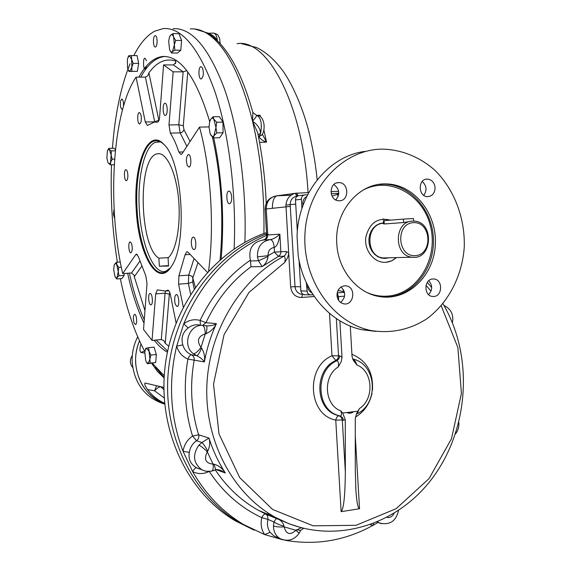 <?xml version="1.0" encoding="UTF-8"?>
<svg xmlns="http://www.w3.org/2000/svg" width="571" height="571" viewBox="0 0 571 571"><rect width="100%" height="100%" fill="white"/><g stroke="black" fill="none" stroke-linecap="round" stroke-linejoin="round"><path stroke-width="0.86" d="M412.512 221.134C393.833 221.184 393.519 256.129 412.198 257.207C432.582 260.226 434.552 221.569 414.061 221.141L412.512 221.134M413.425 222.654C395.268 223.475 397.216 257.086 415.324 255.651C433.296 254.573 431.398 221.512 413.425 222.654M390.278 220.142L382.863 219M384.975 262.346C389.236 262.189 393.026 260.604 396.331 257.6M410.992 221.248L403.583 222.547L403.383 219.107L384.076 220.627L383.391 220.699L383.576 223.982M383.555 223.618L384.055 223.989L403.583 222.547M174.962 296.235L176.132 294.565C178.73 293.622 179.944 306.142 177.288 306.506C175.004 305.228 174.234 301.809 174.962 296.235M191.335 243.482C191.235 239.849 191.827 237.722 193.105 237.108C195.953 236.173 197.002 249.249 194.104 249.57C192.648 249.448 191.728 247.421 191.335 243.482M187.309 165.597C185.839 160.294 186.175 156.611 188.309 154.548C191.185 153.749 191.87 166.903 188.972 167.089L187.309 165.597M165.519 115.363L165.383 115.399C162.728 116.063 162.271 103.372 164.948 103.287C167.517 102.623 168.088 114.821 165.519 115.363M141.08 121.873L139.767 124.014C137.39 124.628 136.919 112.637 139.317 112.566C141.13 113.672 141.722 116.777 141.08 121.873M127.854 174.769C127.947 178.159 127.476 180.115 126.441 180.643C124.235 181.285 123.6 169.801 125.834 169.68C126.876 169.815 127.554 171.514 127.854 174.769M131.516 243.382C132.672 247.971 132.486 251.112 130.937 252.796C128.753 253.524 127.89 242.09 130.117 241.876L131.516 243.382M150.159 293.508C152.443 293.301 153.314 304.571 151.037 304.828C148.696 305.671 147.603 293.829 149.987 293.523L149.987 293.523M122.729 108.84L122.101 109.354C120.538 108.362 120.024 105.578 120.567 101.003L121.737 99.011C123.093 99.632 123.664 102.059 123.443 106.292M114.721 218.743L113.336 214.132L114.121 209.222M134.078 322.943C133.007 318.711 133.157 315.849 134.528 314.357C136.548 313.593 137.575 324.292 135.505 324.556L134.078 322.943M231.676 197.052C231.762 200.842 231.091 203.055 229.663 203.697C226.544 204.604 225.659 191.406 228.814 191.107C230.334 191.214 231.291 193.198 231.676 197.052M202.455 67.87C203.94 73.131 203.554 76.821 201.278 78.948C198.38 79.59 198.087 66.721 200.999 66.671L202.455 67.87M154.927 35.759L155.184 35.68C157.61 35.166 157.789 47.022 155.362 46.986C153.092 47.5 152.671 36.637 154.927 35.759M186.853 70.647L183.134 71.839L173.163 71.839L168.98 124.956L170.322 133.093C173.47 138.032 176.325 144.342 178.88 152.043L181.036 154.548L182.042 153.756L199.507 127.097C210.92 168.673 214.56 226.459 208.586 270.94M157.646 122.144L157.596 122.151C158.652 121.83 159.323 120.167 159.609 117.176L163.57 64.916L173.391 64.944L175.811 62.582L175.697 61.047L175.49 63.674M158.909 120.624L148.888 72.867L147.703 75.864L145.398 77.121L136.062 77.135L145.277 122.001L147.418 125.484L154.234 122.101L157.346 122.144M137.333 254.495L135.784 254.595L122.701 273.58L131.551 272.981L134.156 275.272L134.285 276.692L141.622 266.393M161.293 339.567L165.083 293.187L155.69 293.894L152.029 340.409L161.293 339.567L163.827 340.659L165.255 343.328L169.323 294.258L165.083 293.187L165.447 291.032M209.057 126.919L199.507 127.097M163.57 64.916L173.163 71.839M135.784 254.595L136.426 254.081L138.389 256.7L145.798 275.764L147.011 283.587L143.535 329.46L152.029 340.409M122.701 273.58C106.97 206.195 112.059 112.323 136.062 77.135M155.69 293.894L157.31 289.875L165.354 291.039L167.681 290.204C168.78 290.125 169.666 291.553 170.329 294.479L176.075 322.886M183.284 307.027L178.587 284.158L178.93 275.8L185.068 254.766L186.803 251.697L187.966 252.175L207.344 272.288M167.41 352.179C162.856 349.702 158.474 345.712 154.256 340.209M144.013 323.172C137.34 309.282 131.88 292.637 127.633 273.245M138.91 77.128C145.676 64.616 153.485 57.742 162.35 56.515C180.329 55.294 196.117 76.992 209.707 121.616M213.74 137.897C222.055 177.324 224.539 217.637 221.191 258.834M136.276 210.107C132.979 166.004 147.853 126.534 163.87 144.349C182.313 160.665 187.716 242.725 171.857 265.672C158.324 289.583 138.368 255.173 136.276 210.107M170.372 267.927L163.913 272.531C151.493 275.893 138.96 245.059 137.097 210.042C134.77 175.818 142.957 142.322 155.241 140.873C158.274 140.416 161.315 141.758 164.369 144.891M234.117 248.949C236.608 194.183 228.964 133.207 214.675 90.896C199.086 48.164 181.971 27.387 163.327 28.55L154.648 31.198C146.826 35.473 139.888 43.603 133.828 55.58M130.067 63.738C120.831 86.507 114.957 114.685 112.444 148.267M111.509 164.869C110.331 197.787 112.287 230.234 117.369 262.21M120.353 278.712C126.291 308.112 134.478 332.422 144.913 351.629M152.3 363.249L164.255 375.782M146.419 60.804C142.193 49.827 142.986 78.113 146.561 65.886M244.895 242.29C246.758 188.223 238.699 129.246 224.31 88.534C208.665 47.472 191.563 27.529 173.013 28.7C191.563 27.529 208.665 47.472 224.31 88.534C238.699 129.246 246.758 188.223 244.895 242.29M307.619 194.782L304.893 194.904C302.637 195.253 301.467 196.702 301.388 199.243L301.938 208.494M304.322 194.975L298.954 195.675C296.72 196.024 295.557 197.459 295.478 199.978L297.334 231.426L295.721 204.118L285.914 205.082C286.642 198.658 289.832 194.718 295.485 193.262L297.084 196.238C292.609 196.931 290.311 199.771 290.189 204.768L295.021 286.678L290.653 286.878L285.914 205.082M306.299 282.566L307.334 292.966L309.596 294.822L313.079 294.75M302.801 294.286L301.238 294.208C297.591 293.308 295.521 290.803 295.021 286.678L300.596 286.785L299.04 260.39L300.881 291.31L302.337 293.958L304.893 294.743M335.777 199.929C340.259 194.14 339.617 189.015 333.842 184.547M338.475 182.627C328.432 182.556 328.96 200.949 338.996 200.771C349.473 201.499 349.231 182.213 338.767 182.62L338.475 182.627M423.775 195.361C427.187 190.271 426.665 185.646 422.205 181.485M435.073 187.559C434.36 182.392 431.769 179.572 427.294 179.094L427.065 179.101C417.608 179.023 418.2 196.931 427.643 196.667C432.404 196.16 434.881 193.119 435.073 187.559M428.6 294.615C432.611 290.039 432.682 285.393 428.792 280.689M433.81 296.492C442.639 296.192 442.939 279.69 434.124 278.998L432.797 278.962C424.039 279.169 423.554 295.571 432.29 296.435L433.81 296.492M340.587 302.452C345.883 297.455 346.026 292.302 341.023 286.999M336.997 295.5C337.532 300.011 339.752 302.78 343.671 303.808C353.913 306.12 356.54 287.063 346.154 285.864L344.506 285.8C339.666 286.721 337.168 289.954 336.997 295.5M396.545 257.592L391.563 260.89L385.925 262.303C374.497 263.281 364.177 250.797 365.747 237.679C369.237 223.025 377.488 217.173 390.485 220.12M336.79 243.624C334.313 211.955 358.488 183.02 385.561 183.919C413.568 183.826 437.193 213.226 435.338 244.566C434.003 275.95 407.487 301.367 379.622 296.585C357.125 293.308 337.996 270.047 336.79 243.624M381.649 149.11L380.35 149.159C341.786 150.573 307.305 188.037 304.964 233.675C302.252 279.269 332.443 322.572 370.757 330.473C390.721 333.728 409.314 329.902 426.551 319.003C448.099 303.215 461.996 276.614 464.23 247.707C465.308 218.7 454.609 189.993 435.209 170.565C419.949 156.961 401.22 149.359 381.649 149.11M344.506 292.388L337.19 292.83M364.819 151.408C328.689 156.054 298.019 193.355 297.048 236.216L298.198 255.672C303.579 292.709 330.759 323.436 362.285 329.781L375.625 331.351M338.796 193.262L331.187 193.755M307.655 285.372C307.612 288.883 309.011 291.374 311.859 292.852M306.734 196.56C303.551 198.422 302.316 201.349 303.023 205.339M274.779 517.026L274.794 517.818M278.705 519.489L278.562 519.053M357.81 411.177L342.693 413.047L345.269 419.785L345.341 471.917C345.12 495.678 343.713 508.925 341.13 511.666L359.537 508.732C357.96 508.504 356.747 502.316 355.89 490.168L355.298 470.468L355.276 418.522L356.518 413.782L359.402 408.579L357.046 413.811L356.518 413.782M345.269 419.785L343.442 420.27L342.571 417.687L340.323 416.052C341.651 415.638 341.808 413.904 340.801 410.856C324.292 405.125 322.601 376.403 338.232 366.967C338.881 363.591 338.46 361.493 336.961 360.686L339.01 358.695L339.666 355.762L342.022 357.417L341.158 361.821L338.232 366.967M342.693 413.047L340.801 410.856M353.185 359.102L352.885 359.023C354.498 359.823 355.826 361.807 356.854 364.983C373.049 371 374.676 398.965 359.402 408.579M350.28 326.062L352.05 356.383L353.021 359.823L356.854 364.983M337.183 292.873L338.46 296.635L338.689 300.482M339.881 320.838L342.022 357.417M350.273 412.112C346.754 412.726 346.754 413.104 350.28 413.254C353.792 412.233 353.784 411.855 350.273 412.112M205.653 471.196L196.481 467.799C190.55 464.266 188.159 459.127 189.308 452.382L183.027 451.29C170.237 417.472 168.117 382.413 176.675 346.119L183.741 323.857C201.185 281.903 228.557 252.503 265.85 235.666L266.657 234.253M282.802 539.788L273.645 535.755L270.104 532.315L264.637 534.584L243.831 524.656C222.783 512.116 205.724 494.443 192.655 471.625L183.027 451.29C184.112 444.752 187.295 439.663 192.563 436.03L196.552 440.748C198.544 439.227 199.243 437.25 198.651 434.802L192.563 436.03C184.811 411.099 183.262 385.454 187.923 359.088C182.285 356.668 178.537 352.35 176.675 346.119L182.82 344.898C180.85 338.039 182.641 332.386 188.194 327.94L183.741 323.857C188.78 320.031 194.24 318.882 200.128 320.417L200.4 325.199M196.538 467.827L199.679 469.019M209.022 471.475C203.462 474.201 198.001 474.251 192.655 471.625C194.083 468.998 195.403 467.742 196.617 467.87L196.481 467.799M283.28 539.916L264.637 534.584C261.304 529.631 260.355 523.985 261.803 517.654C240.634 507.755 223.118 492.366 209.257 471.468M273.659 535.762L275.814 536.726M373.555 523.621L373.17 525.277C345.319 540.673 315.891 545.662 284.879 540.237M377.916 522.501L373.17 525.277L370.458 524.778M267.735 234.153L266.243 208.972L265.115 209.186L266.571 233.753L268.998 234.917L266.757 234.445L265.85 235.666M193.362 353.699C195.46 353.57 198.016 351.472 201.021 347.404L201.563 348.032C199.707 352.685 198.108 355.226 196.774 355.64L193.362 353.699C182.078 345.79 188.794 324.642 202.312 325.299L206.181 325.827C207.209 326.334 207.173 328.96 206.06 333.707C210.635 331.694 214.075 328.339 216.402 323.643L205.967 322.686L200.128 320.417C212.098 295.021 228.85 274.951 250.369 260.198L250.997 266.778L262.153 266.607L278.441 256.393L274.48 252.082L286.456 251.504L288.64 252.839L288.583 254.373L287.456 257.949L284.751 262.375C285.493 258.949 285.229 256.893 283.965 256.215L278.441 256.393L280.118 254.823L280.896 252.546L279.869 234.16C278.826 242.083 276.935 246.515 274.201 247.457L274.48 252.082L268.063 255.687L268.042 256.507C267.364 260.954 265.401 264.316 262.153 266.607L258.499 260.769L268.042 256.507M206.359 325.877C210.813 325.97 214.161 325.227 216.402 323.643C210.842 335.805 206.845 348.56 204.404 361.914L187.923 359.088C189.058 356.325 190.207 354.891 191.378 354.784C187.088 352.935 184.233 349.638 182.82 344.898M202.312 325.299C204.147 325.977 205.132 328.839 205.267 333.885L206.06 333.707M211.477 471.189L206.102 471.282L201.934 469.876C193.284 463.217 192.263 454.98 198.872 445.166L201.998 442.525C203.447 443.903 205.36 446.75 207.758 451.069C209.835 446.658 210.242 442.318 208.979 438.043L198.651 434.802C191.149 410.628 189.658 385.753 194.161 360.194C194.454 357.646 193.526 355.84 191.378 354.784L196.774 355.64C200.728 357.824 203.269 359.916 204.404 361.914C205.11 356.918 204.168 352.293 201.563 348.032M189.308 452.382C190.129 447.4 192.548 443.524 196.552 440.748L201.998 442.525L208.979 438.043C212.976 450.647 218.429 462.303 225.352 473.009L216.216 469.633M198.872 445.166C201.035 446.115 203.84 448.321 207.294 451.789L207.758 451.069M215.16 469.954L211.941 471.082C213.126 470.247 213.511 467.935 213.09 464.137L213.897 464.144C218.657 465.479 222.476 468.427 225.352 473.009L221.298 470.625C217.944 469.498 215.959 469.248 215.338 469.862C215.624 469.212 215.146 467.306 213.897 464.144M299.104 533.328L299.168 533.221C294.129 540.123 287.763 541.922 280.083 538.624C275.779 535.905 273.566 531.694 273.445 525.998L274.016 521.987C276.264 523.607 279.604 524.977 284.03 526.098C282.945 522.372 280.761 519.981 277.47 518.932L265.636 514.007C264.33 513.864 263.053 515.078 261.803 517.654L267.956 519.424L267.628 515.941L265.943 514.15L258.599 510.424C241.383 500.86 226.944 487.356 215.296 469.912M270.104 532.315C267.571 528.546 266.857 524.249 267.956 519.424L274.016 521.987C275.515 519.31 276.514 518.225 277.014 518.739L265.943 514.15L258.599 510.424L275.379 517.362C233.068 494.108 204.925 441.604 206.838 386.353C208.75 331.094 240.398 279.112 283.965 256.215L285.864 254.281L286.456 251.504M273.445 525.998C275.936 526.847 279.505 527.14 284.144 526.89L284.03 526.098M300.681 530.302L299.168 533.221L295.921 530.273L301.245 527.818M303.565 528.411L300.617 530.466L296.492 529.681M250.676 260.968L258.499 260.769L257.45 256.879C257.2 246.972 261.504 241.212 270.354 239.599C272.424 239.963 273.702 242.575 274.201 247.457C273.695 242.575 272.417 239.956 270.354 239.599C273.302 239.142 276.471 237.329 279.869 234.16L268.998 234.917M257.45 256.879L268.063 255.687C267.942 250.976 269.983 248.235 274.187 247.457M295.485 193.262L308.775 192.591M330.923 191.642L338.66 191.306M270.261 239.606L262.631 240.077C252.425 242.24 248.335 248.949 250.369 260.198M262.853 240.063C265.672 239.463 266.971 237.593 266.757 234.445M243.831 524.656L254.231 530.188L239.413 522.672C191.92 494.814 162.25 433.075 168.381 370.829C174.469 308.554 215.274 253.438 266.571 233.817C215.274 253.438 174.469 308.554 168.381 370.829C162.25 433.075 191.92 494.814 239.413 522.672L235.302 520.816C187.416 492.759 157.881 430.12 164.983 367.567C172.014 304.993 214.396 250.505 266.507 232.583M252.154 529.181L235.302 520.816M275.315 518.011L275.129 517.219M268.734 513.4L266.6 514.421M160.487 141.865L155.062 142.415C144.078 147.268 137.254 178.438 139.353 209.914C141.108 242.133 151.986 271.154 163.577 271.703L166.818 271.268M164.569 271.917L165.219 272.11M158.809 141.158L158.01 141.494M158.874 258.206L159.359 266.207L168.552 266.029L168.06 257.871C176.275 251.24 181.15 224.353 178.452 197.987C175.832 171.585 166.339 152.093 157.703 153.756C137.532 155.233 138.853 246.237 158.874 258.206L168.359 257.607M159.359 266.207L168.524 265.608M194.682 28.993L206.545 32.654L206.716 33.261C225.359 44.931 240.634 74.251 252.553 121.216C260.783 156.497 264.566 193.926 263.909 233.518M258.042 134.499L260.569 133.535L259.113 136.548L262.196 134.628M258.463 136.619L262.039 134.877M258.627 137.454L259.113 136.548C260.012 138.789 262.474 140.659 266.521 142.15L263.866 129.845M262.367 134.249L266.521 142.15L259.548 142.322M266.236 203.197C265.151 178.552 262.289 155.041 257.664 132.665L252.553 121.216C257.657 124.635 260.326 128.739 260.569 133.535C262.282 123.671 260.961 117.569 256.593 115.228M252.853 112.473L256.4 115.242C257.029 115.585 255.751 117.576 252.553 121.216L252.853 112.466C241.897 73.409 227.957 47.728 211.034 35.431L206.716 33.261C211.463 33.882 215.003 36.366 217.344 40.705M217.465 40.827C216.809 35.845 215.495 33.275 213.518 33.111L206.716 33.261C201.149 29.913 195.667 28.486 190.293 28.957M151.615 363.313L157.439 371.414L164.127 377.966M144.791 353.092L140.93 352.428C139.652 351.479 139.595 348.96 140.751 344.884L141.294 344.677M163.884 387.523L160.715 386.774C159.209 386.745 157.161 388.087 154.555 390.792L164.22 397.93M156.618 385.732L154.555 390.792L147.525 389.586C145.07 386.089 144.256 383.898 145.084 383.013L163.884 387.452M147.525 389.586C152.143 395.689 157.846 400.242 164.626 403.24M141.016 344.113L140.751 344.884M164.662 403.59L163.32 403.09C140.716 394.875 128.967 364.605 139.517 340.923M413.611 221.12L413.461 218.522L403.383 219.107M137.69 336.819C133.557 344.984 131.737 353.649 132.229 362.806C134.556 383.598 144.927 397.23 163.342 403.718L164.712 404.097M139.502 340.894C136.512 348.103 135.234 355.605 135.67 363.392C137.782 383.198 147.446 396.609 164.662 403.611M132.322 355.519C129.588 359.723 129.731 363.727 132.75 367.524M114.378 264.587L116.413 262.275L116.969 264.851L118.789 267.364L118.247 271.596L118.961 275.75L116.819 277.827L116.063 277.87L114.957 276.443L113.7 269.748L114.2 265.087L115.313 263.417L116.655 264.259L118.247 271.596L116.755 278.962L115.156 276.842M116.413 262.275L120.31 262.025M118.789 267.364L121.33 267.199M118.961 275.75L124.164 275.393L121.937 278.605L116.755 278.962M124.128 273.488L124.164 275.393M145.441 349.381L145.791 348.36L148.631 347.653L149.088 351.415L150.865 355.062L149.887 359.166L150.23 363.127L148.146 363.499L146.469 362.185L145.626 360.101L144.834 352.428L145.177 350.209L146.554 348.067L149.088 351.415L149.887 359.166L148.146 363.499L147.382 363.734L146.561 362.357M147.382 363.734L155.69 362.592L150.23 363.127M148.631 347.653L154.084 347.147L156.333 354.534L155.69 362.592M150.865 355.062L156.333 354.534M219.999 259.862L220.67 259.284M107.576 150.508L108.79 148.36L109.432 149.638L111.345 150.894L111.138 155.062L112.187 159.202L110.703 162.078L110.474 164.898L108.005 162.764L106.891 158.203L107.312 151.244L108.19 149.552L109.432 149.638L111.138 155.062L110.588 162.428L109.411 163.956L108.09 162.935M108.79 148.36L113.993 148.232L115.456 149.666M111.345 150.894L115.349 150.787M112.187 159.202L114.621 159.131M110.474 164.898L114.243 164.783M127.526 67.592L127.376 59.769L127.897 57.628L129.453 55.68L131.558 55.573L131.844 67.357L129.745 71.404L128.182 69.805L127.526 67.592M128.197 56.893L128.675 55.801L129.453 55.68L131.694 59.463L133.164 63.367L131.844 67.357L131.851 71.332L128.967 71.468L128.297 70.055M131.558 55.573L137.069 55.601L138.682 63.388L137.354 71.339L128.967 71.468M133.164 63.367L138.682 63.388M131.851 71.332L137.354 71.339M168.688 41.39L169.401 37.436L170.693 35.081L173.056 33.603L173.62 36.994L175.618 40.413L172.478 51.597C171.4 52.411 170.429 51.761 169.587 49.641L168.688 41.39M169.823 36.351L170.693 35.081C171.778 34.217 172.756 34.852 173.62 36.994L174.854 50.169L172.478 51.597L171.543 53.017L169.694 49.913M173.056 33.603L179.001 33.682L181.585 40.477L180.8 50.219L177.46 53.06L171.543 53.017M175.618 40.413L181.585 40.477M174.854 50.169L180.8 50.219M209.992 120.738L210.692 119.325C211.82 117.754 212.976 117.812 214.154 119.503L216.687 122.244L215.981 127.583L216.794 132.886L214.318 135.42C213.169 136.947 212.019 136.854 210.856 135.141L210.078 133.5L209.057 127.126L209.6 122.008L210.692 119.325L213.14 116.748L215.981 127.583L213.361 137.904L210.264 133.985M216.687 122.244L222.99 122.137L223.083 132.757L219.614 137.761L213.361 137.904M216.794 132.886L223.083 132.757M213.14 116.748L219.414 116.655L222.99 122.137M383.512 222.876L379.779 223.589L376.389 225.281L373.448 227.858L371.136 231.169L369.58 235.031L368.887 239.22L369.08 243.496L370.158 247.6L372.056 251.304L374.669 254.395L377.831 256.686L381.364 258.056L385.061 258.435L388.723 257.792M383.541 223.304C365.504 223.539 365.319 256.907 383.355 257.928L412.198 257.207M190.086 141.472L183.983 129.767L183.305 125.706L187.766 71.846M148.888 72.867C156.882 61.861 165.818 57.921 175.697 61.047M194.169 288.905L192.698 281.903L192.884 277.734L191.906 276.257L189.101 275.115L178.93 275.8M197.987 262.574L192.884 277.734M144.955 310.66L134.285 276.692M173.391 64.944L183.134 71.839L178.816 124.778L168.98 124.956M140.759 77.128C147.546 64.623 155.391 57.757 164.277 56.522L165.312 56.443M167.638 351.051L156.09 340.045M144.27 319.753C138.268 306.491 133.307 290.946 129.389 273.131M168.731 346.197L165.255 343.328M212.405 137.019C221.327 176.896 223.889 217.801 220.099 259.726M183.983 129.767L182.641 131.951L180.172 132.893L186.881 146.362M170.322 133.093L180.172 132.893L178.816 124.778L183.305 125.706M183.241 151.922L178.88 152.043M154.755 122.037L145.398 77.121M158.802 120.181L154.712 121.844L145.277 122.001M131.551 272.981L139.802 261.254M169.323 294.258L169.794 292.538M168.124 290.218L167.51 290.268M192.698 281.903L188.373 283.452L188.737 275.122L194.069 258.513M190.621 294.251L188.373 283.452L178.587 284.158M190.157 254.452L185.068 254.766M362.628 190.364C389.372 175.583 423.475 194.625 430.627 226.873C438.478 258.906 417.33 293.915 387.88 296.085C380.978 296.627 374.233 295.542 367.645 292.816M378.887 184.419L383.719 184.162C409.735 184.126 432.404 209.507 433.425 238.692C434.795 267.856 414.282 294.929 388.366 296.963L384.397 297.106M301.388 199.243L295.478 199.978M306.798 291.067L300.838 290.91M337.996 290.482L343.185 291.51L343.535 289.818M344.242 291.438L343.185 291.51L343.228 292.352M338.724 194.254L337.497 194.318L338.225 196.324M336.326 199.4L335.462 199.75M337.447 193.476L337.497 194.318L332.065 196.146M383.919 296.221L383.969 297.084M359.537 508.732L355.283 435.851M341.13 511.666L335.755 420.056C308.119 415.245 305.257 366.825 331.987 355.783L329.496 313.379M345.341 471.917L342.3 420.013L335.755 420.056C336.483 417.315 337.547 415.888 338.946 415.767L336.897 415.16C314.742 408.886 313.979 369.651 335.827 360.537L337.875 358.552L338.539 356.061L336.362 318.589M343.442 420.27L342.3 420.013L341.208 417.137L339.067 415.788L340.202 416.038L338.032 415.402C315.842 409.122 315.078 369.815 336.961 360.686L335.827 360.537L331.987 355.783L339.666 355.762M338.46 296.635L344.62 296.135M337.147 296.742L338.475 296.784M351.929 354.305C366.618 360.451 373.47 372.442 372.485 390.264M372.014 393.219C369.658 403.918 364.12 411.884 355.405 417.101M199.643 469.005L196.624 467.877M202.634 325.377L205.967 322.686C216.802 299.575 231.812 280.939 250.997 266.778M188.194 327.94C191.899 325.099 195.932 324.185 200.3 325.192M201.021 347.404C196.545 340.873 197.966 336.362 205.267 333.885L201.021 347.404M213.09 464.137C205.603 463.338 203.669 459.22 207.294 451.789L213.09 464.137M295.921 530.273C290.125 535.484 286.199 534.356 284.144 526.89L295.921 530.273M394.011 513.436C392.377 516.555 390.05 517.89 387.045 517.433M381.457 523.735L377.524 522.001M295.021 193.355L276.971 195.803C270.069 196.867 266.493 201.256 266.243 208.972L290.289 206.402M302.751 294.251L301.238 294.208L302.687 294.301L301.616 297.491C295.35 297.305 291.695 293.765 290.653 286.878M297.884 195.903L296.934 193.098L295.485 193.298M301.616 297.491L314.236 296.477M263.738 240.006C266.571 239.47 267.899 237.622 267.728 234.467M291.017 195.203L276.856 195.817C273.894 197.016 272.41 201.163 272.403 208.265M276.971 195.803L291.039 195.189M297.298 194.932L295.835 194.989L297.291 194.918M303.601 528.418L289.204 523.857L275.379 517.362C328.967 546.768 396.146 527.354 432.64 477.806C469.433 428.343 473.616 355.505 442.975 303.786M426.052 285.314L431.034 291.167M441.226 305.856L457.871 347.539L461.418 393.405L451.518 438.678L429.049 478.598L396.11 508.718L356.011 525.306L313.136 525.82L272.61 509.46L239.713 477.62L219.007 433.967L213.518 384.119L224.039 334.749L248.985 292.395L284.751 262.375M155.469 367.274L164.148 377.559M257.514 115.285L260.055 115.249L260.433 116.57M195.325 287.249L192.534 276.999M237.058 43.674C267.571 38.207 303.208 105.014 308.062 192.62M140.93 352.428L144.584 351.029M160.622 386.681L163.906 389.629M384.269 223.975L384.076 220.627M162.35 56.515L165.426 56.45M168.866 290.775L165.354 291.039M164.284 144.806L163.87 144.349M155.241 140.873L157.239 140.83M378.837 184.426L385.561 183.919M309.946 294.9L303.965 294.707M336.754 182.906L338.767 182.62M425.688 179.308L427.294 179.094M432.532 278.991L434.124 278.998M344.177 285.828L346.154 285.864M362.285 329.781L370.757 330.473M355.712 487.056L355.89 490.168M339.431 415.895L336.897 415.16L339.431 415.895M357.046 413.804C379.073 403.526 376.86 364.462 353.163 359.095M273.645 535.755L275.857 536.74M398.515 510.545C396.003 521.373 389.543 525.506 379.137 522.943L377.067 522.194M458.827 422.54C459.212 426.815 458.092 430.605 455.48 433.903M452.403 322.736C453.888 314.757 451.061 308.99 443.924 305.414M221.298 470.625L219.314 469.897M276.856 195.817C269.341 197.102 265.429 201.549 265.115 209.157M431.705 287.57L427.301 282.409M163.577 271.703L165.312 272.074M157.703 153.756L159.345 153.713M261.982 134.97L261.818 135.184C266.157 129.21 264.323 115.556 256.864 115.235M257.664 132.65L257.785 133.257M213.811 33.118C216.852 33.996 218.415 35.024 218.507 36.187C219.264 38.564 219.514 35.994 220.206 43.667M207.801 33.032L206.574 32.675M163.32 403.09L164.648 403.447M317.183 179.851C315.606 165.319 314.157 154.741 309.304 133.314C302.816 106.834 291.203 81.917 282.124 69.819C273.994 59.156 265.444 51.718 256.472 47.507L241.59 43.703M164.698 403.947L163.342 403.718M146.469 362.185L146.726 362.656"/></g></svg>
